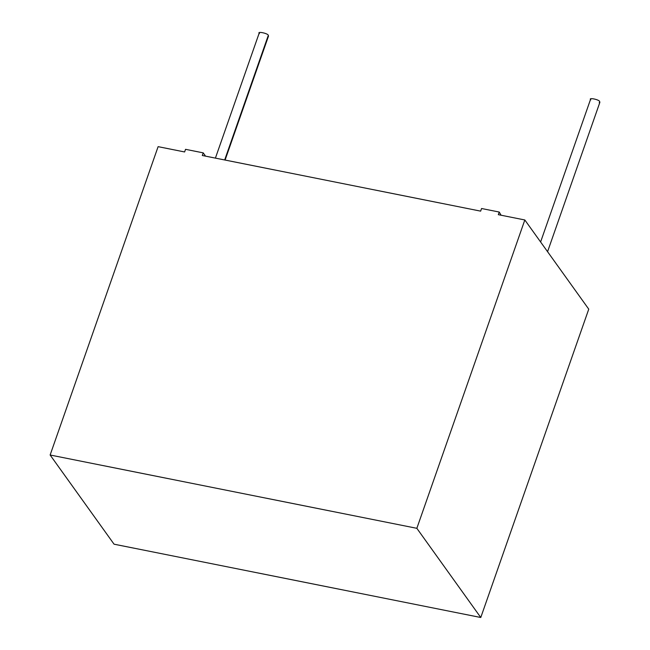 <?xml version="1.0" encoding="UTF-8"?>
<svg xmlns="http://www.w3.org/2000/svg" width="650" height="650" viewBox="0 0 650 650"><rect width="100%" height="100%" fill="white"/><g stroke="black" fill="none" stroke-linecap="round" stroke-linejoin="round"><path stroke-width="0.97" d="M268.304 35.368C268.19 33.329 256.214 30.932 259.472 33.597C256.214 30.932 268.19 33.329 268.304 35.368L224.672 159.965L268.304 35.368L268.499 36.099L225.095 160.046M547.568 251.696L599.869 102.343L599.674 101.611C599.56 99.572 587.584 97.175 590.834 99.84C587.584 97.175 599.56 99.572 599.674 101.611L599.259 102.789M481.561 208.512L499.233 212.038L501.085 215.223L499.233 212.038L481.561 208.512L480.642 211.136L202.296 155.496L203.214 152.864L185.543 149.329L184.624 151.962L158.112 146.656L50.131 455.008L416.845 528.312L480.773 617.5L588.754 309.156L524.826 219.968L416.845 528.312L524.826 219.968L498.314 214.671L499.233 212.038L498.314 214.671L524.826 219.968L588.754 309.156L480.773 617.5L114.059 544.188L50.131 455.008L158.112 146.656L184.624 151.962L185.543 149.329L203.214 152.864L205.205 155.643L203.214 152.864L202.296 155.496L480.642 211.136L481.561 208.512M416.845 528.312L50.131 455.008L114.059 544.188L480.773 617.5L416.845 528.312M259.277 32.866L215.41 158.112M590.639 99.109L540.605 241.987"/></g></svg>
